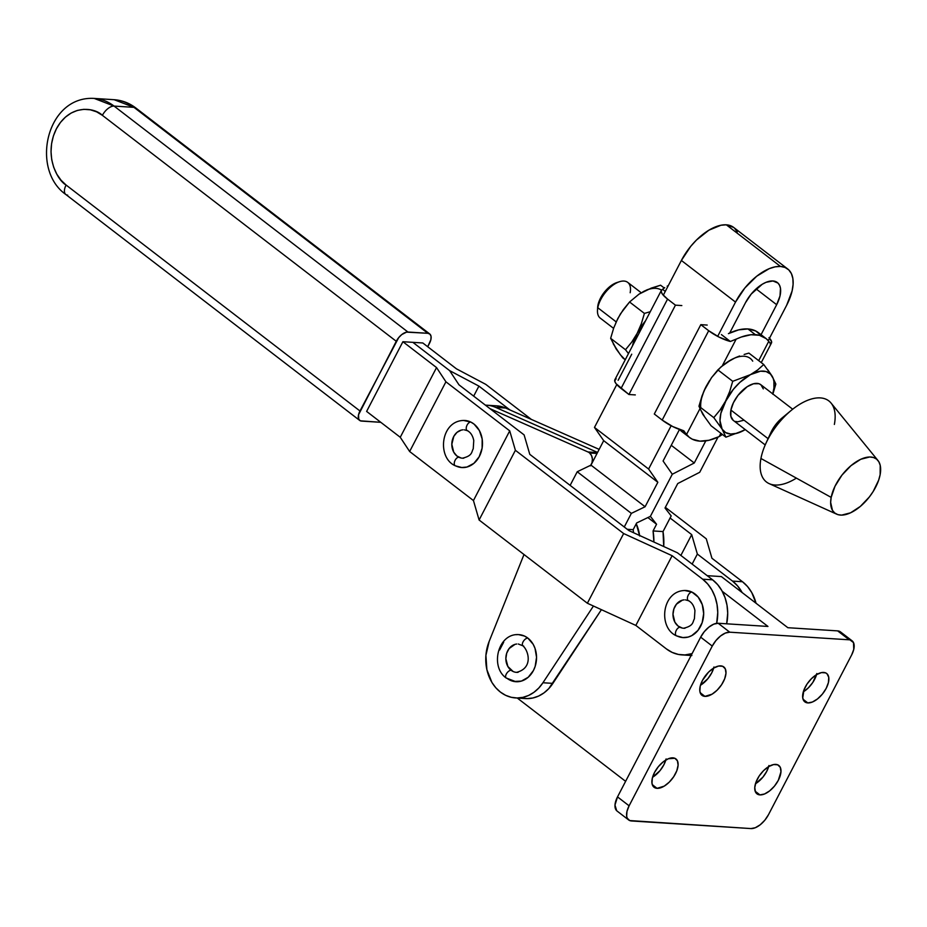 <?xml version="1.0" encoding="UTF-8"?>
<svg xmlns="http://www.w3.org/2000/svg" width="927" height="927" viewBox="0 0 927 927"><rect width="100%" height="100%" fill="white"/><g stroke="black" fill="none" stroke-linecap="round" stroke-linejoin="round"><path stroke-width="1.39" d="M742.492 581.739L732.527 581.102A40.927 33.198 93.6 0 1 742.145 592.562L737.614 585.957L732.527 581.102L742.492 581.739L711.936 558.251L706.281 538.807L665.354 507.347L706.281 538.807L711.936 558.251L742.492 581.739A40.927 33.198 -86.4 0 1 756.038 603.245L751.762 592.585L747.568 586.582L742.492 581.739M467.845 430.788A4.693 2.607 -64 0 1 467.254 430.626A4.693 2.607 -64 0 1 466.791 425.736A4.693 2.607 -64 0 1 470.812 422.063A23.592 19.131 -86.4 0 1 482.191 447.625A23.592 19.131 -86.4 0 1 464.091 467.532A23.592 19.131 -86.4 0 1 455.887 465.957A4.693 2.607 -64 0 1 455.296 465.794A4.693 2.607 -64 0 1 454.821 460.904A4.693 2.607 -64 0 1 458.853 457.231A14.206 11.53 93.6 0 1 452.005 441.831A14.206 11.53 93.6 0 1 462.909 429.838M463.5 420.441L470.812 422.063A23.592 19.131 -86.4 0 0 462.619 420.487M680.65 637.255L677.058 636.003A4.693 2.607 -64 0 1 676.467 635.841A4.693 2.607 -64 0 1 676.003 630.951A4.693 2.607 -64 0 1 680.024 627.278A14.206 11.53 93.6 0 1 673.176 611.878A14.206 11.53 93.6 0 1 684.08 599.885M689.028 600.835A4.693 2.607 -64 0 1 688.425 600.673A4.693 2.607 -64 0 1 687.961 595.783A4.693 2.607 -64 0 1 691.994 592.11A23.592 19.131 -86.4 0 0 683.79 590.534M677.058 636.003A23.592 19.131 -86.4 0 0 685.262 637.579A23.592 19.131 -86.4 0 0 703.361 617.672A23.592 19.131 -86.4 0 0 691.994 592.11A4.693 2.607 116 0 0 687.961 595.783A4.693 2.607 116 0 0 688.425 600.673M684.972 628.228A14.206 11.53 93.6 0 1 680.024 627.278A4.693 2.607 116 0 0 676.003 630.951A4.693 2.607 116 0 0 676.467 635.841L683.025 637.602M682.191 628.031L678.043 626.015L674.879 622.168L672.99 614.323L673.894 608.877L676.432 604.207L682.365 600.186M461.183 430.14L457.011 432.353L453.813 436.339L451.82 444.276L453.709 452.121L456.872 455.968L461.02 457.984M461.553 467.532L466.941 467.034L473.871 463.349L479.201 456.733L482.11 448.158L482.167 438.969L479.363 430.534L474.114 424.16L470.812 422.063A4.693 2.607 116 0 0 466.791 425.736A4.693 2.607 116 0 0 467.254 430.626C470.568 432.26 472.724 435.563 473.767 440.522L473.233 448.819C471.38 451.855 472.828 455.736 462.446 458.193M463.801 458.181A14.206 11.53 93.6 0 1 458.853 457.231A4.693 2.607 116 0 0 454.821 460.904A4.693 2.607 116 0 0 455.296 465.794M67.694 195.145A11.367 5.84 -52.4 0 1 65.736 194.415A11.367 5.84 -52.4 0 1 66.107 185.041L61.02 180.197L56.825 174.195L53.696 167.277L51.727 159.699L51.02 151.761L51.576 143.755L53.395 136.002L56.408 128.783L60.475 122.399L65.469 117.08L71.17 113.036L77.381 110.417L83.859 109.328L90.348 109.803L96.605 111.831L102.387 115.342L396.269 341.287A11.367 5.84 -52.4 0 1 407.938 332.028L114.067 106.084A11.367 5.84 127.6 0 0 102.387 115.342L396.269 341.287L358.564 414.728L358.737 419.224L360.383 420.823L380.8 422.318L361.576 421.09A11.367 5.84 -52.4 0 1 359.688 420.429A11.367 5.84 -52.4 0 1 359.977 410.985L66.107 185.041C57.231 180.186 43.36 154.879 56.408 128.783C70.209 103.279 94.971 107.683 102.387 115.342A11.367 5.84 -52.4 0 1 114.067 106.084L94.206 98.424L114.114 99.699C122.097 100.267 129.351 103.036 135.863 108.019A11.367 5.84 127.6 0 0 133.975 107.347A52.294 42.41 -86.4 0 0 114.114 99.699L133.975 107.347A11.367 5.84 -52.4 0 1 135.933 108.077M65.805 194.473C30.185 169.537 46.373 95.562 94.206 98.424A52.294 42.41 93.6 0 1 114.067 106.084L133.975 107.347L427.857 333.303A11.367 5.84 -52.4 0 1 429.746 333.963A11.367 5.84 -52.4 0 1 429.444 343.407L427.706 346.744L430.87 339.664L431.067 336.431L430.012 334.195L427.857 333.303L407.938 332.028L114.067 106.084L133.975 107.347L427.857 333.303L406.547 332.133L401.773 334.566L398.703 337.613L359.977 410.985L66.107 185.041A11.367 5.84 127.6 0 0 65.805 194.473L359.688 420.429M449.618 370.615L458.992 384.844L524.114 434.902L529.78 454.346L628.981 530.626L677.452 552.805L712.62 579.838L702.666 579.201A40.927 33.198 93.6 0 1 716.675 623.326L717.753 612.492L717.034 604.543L715.076 596.965L711.936 590.047L707.753 584.045L702.666 579.201L712.62 579.838L717.707 584.682L721.89 590.684L725.03 597.602L727 605.18L727.707 613.129L726.664 623.813A40.927 33.198 -86.4 0 0 712.62 579.838L677.452 552.805L628.981 530.626L529.78 454.346L524.114 434.902L458.992 384.844L449.618 370.615L412.863 342.341L402.897 341.715L436.547 367.579L400.255 437.277L409.641 451.507L445.922 381.808L436.547 367.579L445.922 381.808L509.723 430.858L473.442 500.557L479.097 520.001L515.389 450.302L509.723 430.858L515.389 450.302L479.097 520.001L587.37 603.245L623.651 533.546L515.389 450.302L623.651 533.546L587.37 603.245L635.841 625.424L672.121 555.713L623.651 533.546L672.121 555.713L702.666 579.201L672.121 555.713L635.841 625.424L666.386 648.9L672.168 652.411L678.413 654.439L684.902 654.926L692.098 653.616A40.927 33.198 93.6 0 1 681.924 654.902A40.927 33.198 93.6 0 1 666.386 648.9L635.841 625.424L587.37 603.245L479.097 520.001L473.442 500.557L509.723 430.858L445.922 381.808L409.641 451.507L473.442 500.557L409.641 451.507L400.255 437.277L436.547 367.579L402.897 341.715L366.617 411.414L400.255 437.277L366.617 411.414L402.897 341.715L412.863 342.341L449.618 370.615L412.863 342.341L449.618 370.615L478.911 386.107L473.685 396.13L478.911 386.107L509.885 409.919L478.911 386.107L449.618 370.615M422.816 342.978L412.863 342.341L422.816 342.978L456.455 368.842L422.816 342.978M691.704 534.624L680.87 555.424L691.704 534.624L697.359 554.068L692.145 564.091L697.359 554.068L732.527 581.102L697.359 554.068L691.704 534.624L670.094 518.008L691.704 534.624M531.356 419.41L485.736 384.346L456.455 368.842L485.736 384.346L531.356 419.41M684.671 590.487L691.994 592.11L698.17 597.069L702.272 604.624L703.674 613.604L702.168 622.654L697.961 630.406L691.716 635.655L688.112 637.081L682.736 637.579M639.607 535.482A38.366 31.124 -86.4 0 0 636.246 523.732L639.676 536.015M590.395 465.875L591.994 462.747L592.411 459.12L591.553 455.655L589.584 452.979A8.528 6.918 93.6 0 0 587.996 451.97L597.498 452.585L587.996 451.97L489.966 408.656L587.996 451.97A8.528 6.918 93.6 0 1 589.584 452.979L597.034 453.454L589.584 452.979A8.528 6.918 93.6 0 1 590.916 465.145M496.675 405.852L505.574 408.019L495.621 407.382A38.366 31.124 -86.4 0 0 486.837 405.215A38.366 31.124 93.6 0 1 495.621 407.382L597.567 452.434L495.621 407.382L505.574 408.019L599.155 449.375L505.574 408.019A38.366 31.124 -86.4 0 0 496.802 405.852L485.389 405.122M672.932 757.846A17.903 9.2 -52.4 0 1 675.91 758.9A17.903 9.2 -52.4 0 1 673.999 776.27A17.903 9.2 -52.4 0 1 657.058 788.332L652.307 784.682L657.058 788.332L653.662 786.919L651.994 783.396L652.307 778.309L654.543 772.423L658.379 766.641L663.222 761.843L668.332 758.749L674.821 758.263L677.405 760.777L678.101 765.169L676.803 770.766L673.697 776.722L669.282 782.11L664.207 786.142L657.058 788.332A17.903 9.2 -52.4 0 1 654.08 787.29A17.903 9.2 -52.4 0 1 656.003 769.908A17.903 9.2 -52.4 0 1 672.932 757.846M666.096 758.946L663.848 764.833L660.024 770.627L652.608 777.22A17.903 9.2 127.6 0 0 665.806 760.036M720.812 665.876A17.903 9.2 -52.4 0 1 723.79 666.93A17.903 9.2 -52.4 0 1 721.866 684.3A17.903 9.2 -52.4 0 1 704.937 696.374L700.175 692.712L704.937 696.374L701.542 694.96L699.873 691.438L700.175 686.339L702.423 680.453L708.587 672.098L713.663 668.077L718.622 666.038L722.701 666.304L725.285 668.819L725.98 673.211L724.671 678.807L721.577 684.752L717.15 690.151L712.087 694.172L704.937 696.374A17.903 9.2 -52.4 0 1 701.959 695.32A17.903 9.2 -52.4 0 1 703.883 677.95A17.903 9.2 -52.4 0 1 720.812 665.876M713.964 666.988L711.727 672.875L707.892 678.657L700.464 685.262A17.903 9.2 127.6 0 0 713.686 668.066M775.806 764.393A17.903 9.2 -52.4 0 1 778.784 765.447A17.903 9.2 -52.4 0 1 776.861 782.817A17.903 9.2 -52.4 0 1 759.931 794.891L755.169 791.229L759.931 794.891L756.536 793.477L755.459 791.948L754.763 787.556L756.073 781.959L759.167 776.015L763.581 770.615L768.657 766.594L773.616 764.555L777.695 764.821L780.279 767.336L780.974 771.727L778.321 780.314L774.485 786.096L769.642 790.893L764.532 793.987L759.931 794.891A17.903 9.2 -52.4 0 1 756.953 793.836A17.903 9.2 -52.4 0 1 758.877 776.467A17.903 9.2 -52.4 0 1 775.806 764.393M768.958 765.505L766.722 771.391L762.886 777.174L755.47 783.767A17.903 9.2 127.6 0 0 768.68 766.583M823.686 672.434A17.903 9.2 -52.4 0 1 826.652 673.477A17.903 9.2 -52.4 0 1 824.74 690.858A17.903 9.2 -52.4 0 1 807.811 702.921L803.049 699.259L807.811 702.921L804.404 701.507L802.736 697.985L803.941 690.001L807.035 684.045L811.461 678.657L816.536 674.624L821.484 672.596L825.563 672.851L827.081 673.848L828.75 677.37L828.437 682.457L826.2 688.344L822.365 694.126L817.521 698.923L812.411 702.017L807.811 702.921A17.903 9.2 -52.4 0 1 804.833 701.866A17.903 9.2 -52.4 0 1 806.745 684.497A17.903 9.2 -52.4 0 1 823.686 672.434M816.838 673.535L812.852 682.388L808.425 687.788L803.327 691.82A17.903 9.2 127.6 0 0 816.56 674.613M517.278 698.043L625.609 781.334L517.278 698.043M767.95 626.443L722.237 591.299L767.95 626.443L718.17 623.268L767.95 626.443M852.075 640.8L840.476 631.89A17.057 8.76 127.6 0 0 837.637 630.881L787.857 627.706L721.357 576.582L707.208 575.679L721.357 576.582L787.857 627.706L837.637 630.881L849.236 639.804L729.769 632.191L718.17 623.268A17.057 8.76 127.6 0 0 700.661 637.162L617.509 796.896L629.109 805.806L626.976 811.415L626.675 816.27L627.243 818.17L629.711 820.557L750.963 828.576L631.507 820.963A17.057 8.76 -52.4 0 1 628.668 819.966A17.057 8.76 -52.4 0 1 629.109 805.806L712.26 646.073L629.109 805.806L617.509 796.896L700.661 637.162L704.311 631.646L708.923 627.081L713.79 624.138L718.17 623.268L729.769 632.191L725.389 633.048L720.522 635.992L715.911 640.569L712.26 646.073L700.661 637.162L712.26 646.073A17.057 8.76 -52.4 0 1 729.769 632.191L849.236 639.804A17.057 8.76 -52.4 0 1 852.075 640.8A17.057 8.76 -52.4 0 1 851.635 654.96L853.767 649.352L853.489 642.596L841.89 633.686M750.963 828.576L755.354 827.707L760.221 824.775L764.833 820.198L768.483 814.694L851.635 654.96L768.483 814.694A17.057 8.76 -52.4 0 1 750.963 828.576M616.675 810.696L614.983 805.065L617.509 796.896A17.057 8.76 127.6 0 0 617.069 811.044L628.668 819.966M597.614 308.204L597.915 305.307A19.699 10.116 127.6 0 0 597.637 307.579L597.486 310.336A22.538 11.576 -52.4 0 1 597.811 307.741L616.188 321.878L597.811 307.741A22.538 11.576 127.6 0 0 600.244 318.112L613.581 328.367M763.303 388.877L760.893 384.763L758.854 383.697L753.524 383.766L747.22 386.686L738.008 395.365L733.419 402.735L730.905 410.07L768.077 438.656L730.905 410.07A22.538 11.576 127.6 0 0 733.338 420.441L765.215 444.948M796.386 478.123A51.159 26.269 -52.4 0 1 760.94 458.483A51.159 26.269 127.6 0 0 769.19 483.639L836.675 514.172A34.102 17.52 -52.4 0 1 831.171 497.393L760.94 458.483L831.171 497.393L830.65 502.399L832.469 510.36L834.752 513.002L837.823 514.612L841.589 515.122L850.569 512.816L860.326 506.432L869.364 496.953L873.176 491.484L878.669 480.14L880.129 474.705A34.102 17.52 -52.4 0 1 861.89 505.064A34.102 17.52 -52.4 0 1 836.675 514.172M765.795 338.343L758.367 332.642A62.758 32.225 127.6 0 0 747.938 328.946L755.354 334.659A62.758 32.225 -52.4 0 1 765.795 338.343A62.758 32.225 -52.4 0 1 768.773 341.298L758.703 360.638L768.773 341.298L766.142 338.622L759.398 335.284L750.951 334.74L741.264 337.034L730.36 341.472L721.391 334.577L730.36 341.472L736.119 339.212A62.758 32.225 -52.4 0 1 755.354 334.659L747.938 328.946A62.758 32.225 127.6 0 0 728.425 333.639L738.692 329.861L747.938 328.946L755.667 330.951L761.461 335.748M639.294 294.01L646.919 289.861L660.58 285.203L664.219 287.996L660.58 285.203L651.264 288.1L639.039 294.126L629.56 301.993L644.404 313.407L641.38 323.616L637.197 333.303A36.953 18.98 -52.4 0 0 632.457 345.922L637.197 333.303L645.482 320.904A36.953 18.98 -52.4 0 0 637.197 333.303L631.82 341.982L625.493 349.734L610.65 338.32L613.697 328.054L617.857 318.436L623.268 309.688L629.56 301.993L644.404 313.407L650.267 311.704L644.404 313.407L641.38 323.616L637.197 333.303L631.82 341.982L625.493 349.734L610.65 338.32L616.154 348.969L622.759 357.868L625.25 359.78L620.337 354.751L613.303 343.929M628.471 353.593L625.493 349.734L628.471 353.593M615.91 322.55L620.418 313.929L629.56 301.993L639.039 294.126L646.304 290.209M616.038 348.355L610.65 338.32L613.697 328.054L617.857 318.436M661.496 290.186A36.953 18.98 127.6 0 0 642.828 291.878M618.135 380.302L631.727 354.195M662.654 289.409L665.273 291.426L662.654 289.409L664.729 287.613L661.727 289.931L661.206 291.704L662.515 294.276L667.567 299.097A20.464 5.736 -152.5 0 1 661.357 290.406A20.464 5.736 -152.5 0 1 662.654 289.409M667.139 286.176L668.274 285.643A62.758 32.225 127.6 0 0 667.139 286.176M661.357 290.406L614.844 379.757A20.464 5.736 27.5 0 0 621.055 388.448L667.567 299.097L675.447 305.157L667.567 299.097L621.055 388.448L628.935 394.508L675.447 305.157L628.935 394.508L616.003 383.627L614.694 381.055L616.142 378.761M635.308 394.914L628.935 394.508M681.82 305.562L675.447 305.157M726.617 362.584L734.624 358.112M736.119 339.212L722.284 365.794L736.119 339.212M684.763 433.442L679.711 429.549A62.758 32.225 127.6 0 0 682.063 431.75L689.491 437.463A62.758 32.225 -52.4 0 1 686.513 434.508L699.885 408.819L686.513 434.508L685.262 432.839L689.143 437.173L692.272 439.189L699.92 441.148L709.051 440.255L719.167 436.582L722.423 434.485L719.167 436.582A62.758 32.225 -52.4 0 1 689.491 437.463M683.848 430.823L685.262 432.839L683.848 430.823L672.747 426.559L662.191 420.07A20.464 5.736 27.5 0 0 683.848 430.823M708.703 330.719L662.191 420.07L654.3 414.01L662.191 420.07L708.703 330.719L719.271 337.208L730.36 341.472A20.464 5.736 -152.5 0 1 708.703 330.719L700.812 324.659L708.703 330.719M769.688 342.712L768.773 341.298L769.688 342.712M769.526 338.193A20.464 5.736 -152.5 0 1 771.461 343.013A20.464 5.736 -152.5 0 1 770.163 343.998L771.6 341.715L768.993 337.625M720.882 433.303L719.167 436.582L720.882 433.303M707.185 325.064L700.812 324.659L654.3 414.01L700.812 324.659M704.358 416.246L701.368 411.078M752.712 361.148A36.953 18.98 127.6 0 0 731.136 359.769L723.906 364.485L717.869 369.896L732.712 381.31L750.476 374.635L739.931 382.33L733.419 389.259L720.14 409.885L713.802 417.637L698.958 406.223L702.006 395.945L706.177 386.339L711.577 377.59L717.869 369.896L732.712 381.31L729.7 391.507L725.505 401.194A36.953 18.98 -52.4 0 1 750.476 374.635A36.953 18.98 -52.4 0 1 772.04 376.014L775.853 384.056L772.828 394.253L775.853 384.056L772.04 376.014L763.744 364.52L757.707 369.931L750.476 374.635L732.712 381.31L729.7 391.507L720.882 413.338L719.989 420.638L722.11 429.131L713.802 417.637L698.958 406.223L702.77 414.265L711.079 425.76L725.922 437.173L722.11 429.131L725.667 432.608L730.696 434.033L736.838 433.315L745.262 429.607A36.953 18.98 -52.4 0 1 743.674 430.51L725.922 437.173L743.674 430.51A36.953 18.98 -52.4 0 1 722.11 429.131A36.953 18.98 -52.4 0 1 725.505 401.194L720.14 409.885L713.802 417.637L722.11 429.131L725.922 437.173L711.079 425.76L702.77 414.265L698.958 406.223L703.941 391.043L711.577 377.59L720.754 367.115L731.136 359.769A36.953 18.98 127.6 0 0 722.121 366.107M744.149 354.462L748.9 353.106L744.149 354.462M735.238 357.764L739.584 356.003L735.238 357.764M703.616 391.924L706.177 386.339A36.953 18.98 127.6 0 0 700.708 407.231M767.799 369.815L772.04 376.014A36.953 18.98 -52.4 0 1 772.736 393.871L773.941 388.031L773.906 381.298L773.199 378.448L770.464 374.033L766.131 371.553L760.499 371.194L750.476 374.635L757.707 369.931L763.744 364.52L748.9 353.106L763.744 364.52M792.689 409.213L760.812 384.705A22.538 11.576 127.6 0 0 743.918 389.155A22.538 11.576 127.6 0 0 730.905 410.07L730.847 416.269L733.257 420.383M735.296 421.449L737.776 421.785L743.721 420.255M706.177 386.339L709.41 380.788M880.129 474.705L880.21 465.319L878.831 461.75L876.56 459.097L873.477 457.498L869.711 456.976L860.731 459.282L850.986 465.667L841.936 475.145L834.984 486.293L831.171 497.393A34.102 17.52 -52.4 0 1 852.365 464.543A34.102 17.52 -52.4 0 1 877.95 460.487A34.102 17.52 -52.4 0 1 880.129 474.705M877.95 460.487L831.102 403.106A51.159 26.269 127.6 0 0 792.712 409.189A51.159 26.269 127.6 0 0 760.94 458.483A51.159 26.269 -52.4 0 1 765.922 443.349A51.159 26.269 -52.4 0 1 791.334 410.313A51.159 26.269 -52.4 0 1 834.37 424.439M791.334 410.313L782.11 417.926A22.538 11.576 127.6 0 0 770.916 432.48L765.922 443.349M769.283 436.791A22.538 11.576 -52.4 0 1 785.853 415.25M641.241 292.77L627.718 282.376A22.538 11.576 127.6 0 0 610.835 286.837A22.538 11.576 127.6 0 0 597.811 307.741A22.538 11.576 -52.4 0 1 619.503 281.715L616.872 282.561A19.699 10.116 127.6 0 0 597.915 305.307L601.924 295.62L606.64 289.548L612.179 284.879L617.683 282.318M619.503 281.715A22.538 11.576 -52.4 0 1 630.163 292.747M787.753 269.015L733.616 227.393A43.766 22.48 127.6 0 0 726.339 224.821L780.476 266.443A43.766 22.48 -52.4 0 1 787.753 269.015A43.766 22.48 -52.4 0 1 786.617 305.342L768.24 340.661L786.617 305.342L792.098 290.962L793.095 284.369L792.852 278.517L791.403 273.627L788.773 269.908L785.088 267.474L780.476 266.443L775.111 266.849L769.213 268.656L756.722 276.211L744.891 287.949L735.517 302.086L681.38 260.464L663.292 295.226L681.38 260.464L735.517 302.086A43.766 22.48 -52.4 0 1 780.476 266.443L726.339 224.821A43.766 22.48 127.6 0 0 681.38 260.464L690.754 246.327L696.467 240.035L708.877 230.197L720.986 225.226L726.339 224.821L733.686 227.451M663.025 531.577L653.072 530.939A55.423 44.948 93.6 0 1 653.894 542.017L653.072 530.939L663.025 531.577L671.183 515.899L665.007 508.008L677.741 483.546L699.711 472.295L718.019 437.115L699.711 472.295L677.741 483.546L665.007 508.008L671.183 515.899L663.025 531.577A55.423 44.948 -86.4 0 1 663.709 546.513L663.025 531.577M633.153 529.676L627.255 529.294L633.153 529.676L636.64 522.979L650.383 516.351L656.559 524.242L653.072 530.939L656.559 524.242L647.869 517.567L656.559 524.242L650.383 516.351L672.295 474.242L694.265 462.99L705.783 440.881L694.265 462.99L671.252 445.296L694.265 462.99L672.295 474.242L650.383 516.351L672.295 474.242L663.083 461.009L672.295 474.242L650.383 516.351L636.64 522.979L633.153 529.676A55.423 44.948 -86.4 0 1 633.57 532.724L633.153 529.676M772.909 280.962A26.721 13.72 -52.4 0 1 777.359 282.538A26.721 13.72 -52.4 0 1 776.664 304.705L756.108 288.9L776.664 304.705L761.055 334.705L776.664 304.705L780.013 295.933L780.476 288.332L779.584 285.354L777.985 283.083L772.909 280.962A26.721 13.72 -52.4 0 0 745.47 302.723L729.688 333.036L745.47 302.723L751.194 294.091L762.249 284.253L766.038 282.318L772.909 280.962M523.697 646.073A4.693 2.41 -52.4 0 1 522.898 645.783A4.693 2.41 -52.4 0 1 523.431 641.229A4.693 2.41 -52.4 0 1 527.845 638.089A23.592 19.131 -86.4 0 1 535.91 663.593A23.592 19.131 -86.4 0 1 518.552 681.658A23.592 19.131 -86.4 0 1 506.942 678.263A4.693 2.41 -52.4 0 1 506.142 677.973A4.693 2.41 -52.4 0 1 506.675 673.419A4.693 2.41 -52.4 0 1 511.09 670.279A14.206 11.53 93.6 0 1 506.235 654.914A14.206 11.53 93.6 0 1 516.698 644.033M513.871 681.461L521.345 681.102L528.216 677.266L533.442 670.511L535.169 666.362L536.548 657.278L535.006 648.332L533.199 644.335L527.845 638.089A23.592 19.131 -86.4 0 0 516.235 634.694M518.622 634.624L524.52 636.073L527.845 638.089A4.693 2.41 127.6 0 0 523.431 641.229A4.693 2.41 127.6 0 0 522.898 645.783M518.089 672.318A14.206 11.53 93.6 0 1 511.09 670.279A4.693 2.41 127.6 0 0 506.675 673.419A4.693 2.41 127.6 0 0 506.142 677.973L515.899 681.716M503.697 642.156L499.618 650.001M513.106 671.496L507.88 666.513L505.852 658.715L506.687 653.245L509.143 648.529L515.018 644.369M679.491 429.468L663.083 461.009L679.491 429.468M489.166 641.391L523.998 554.531L489.166 641.391A39.791 32.271 93.6 0 0 515.528 697.927A39.791 32.271 93.6 0 0 542.944 682.747L552.898 683.384L542.944 682.747L538.807 688.008L533.975 692.284L528.622 695.435L522.909 697.359L517.046 697.985L511.217 697.289L505.609 695.308L500.418 692.098L495.806 687.776L491.936 682.469L486.872 669.653L485.91 655.331L489.166 641.391M515.528 697.927L525.482 698.564A39.791 32.271 -86.4 0 0 552.898 683.384L601.414 609.676L548.761 688.645L543.929 692.921L538.575 696.073L532.874 697.985L527 698.61L521.171 697.927M593.442 606.026L542.944 682.747L593.442 606.026M570.128 485.377L577.231 471.75L590.962 465.122L603.697 440.661L594.474 427.428L616.779 384.578L594.474 427.428L648.61 469.039L657.834 482.283L645.099 506.745L631.357 513.373L624.265 527L631.357 513.373L577.231 471.75L590.962 465.122L603.697 440.661L594.474 427.428L648.61 469.039L657.834 482.283L603.697 440.661L657.834 482.283L645.099 506.745L590.962 465.122L645.099 506.745L631.357 513.373L577.231 471.75L570.128 485.377M734.636 228.285L737.266 232.017M735.517 302.086L717.66 336.385L735.517 302.086M671.148 425.736L648.61 469.039L671.148 425.736M464.253 429.827L467.278 430.638M464.856 420.464C440.742 419.595 436.327 457.625 455.319 465.806L461.855 467.544M685.424 599.873L688.448 600.684C691.739 602.307 693.894 605.609 694.937 610.569L694.404 618.865C692.55 621.901 693.999 625.783 683.616 628.239M686.026 590.511C661.913 589.642 657.498 627.672 676.49 635.852M135.863 108.019L429.746 333.963M681.924 654.902L691.878 655.528M771.461 343.013L761.252 362.608M518.297 643.998L522.909 645.806C528.738 650.789 533.326 668.251 516.49 672.365M518.888 634.636C497.938 632.944 489.815 666.71 506.154 677.985"/></g></svg>
